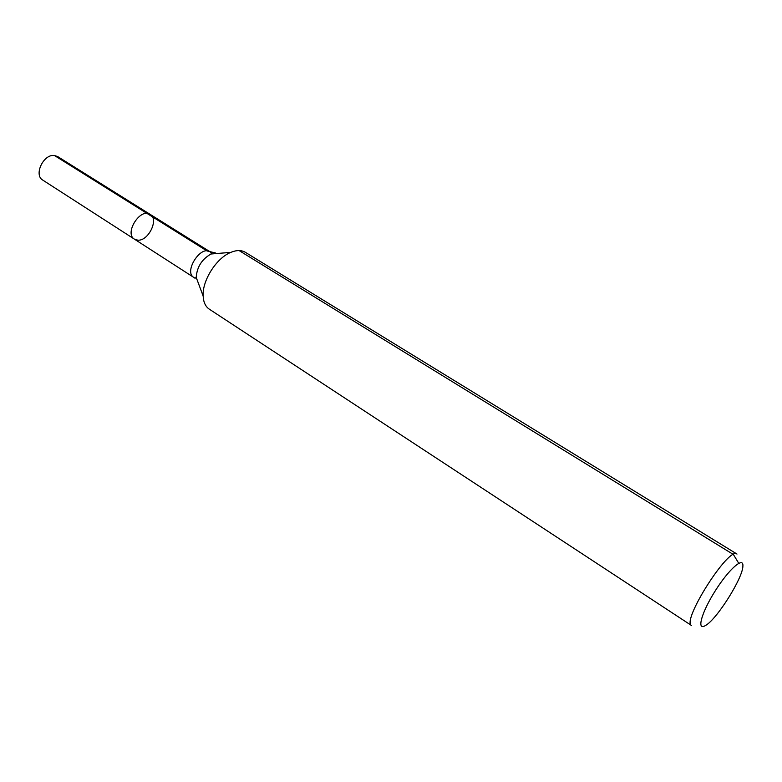 <?xml version="1.0" encoding="UTF-8"?>
<svg xmlns="http://www.w3.org/2000/svg" width="782" height="782" viewBox="0 0 782 782"><rect width="100%" height="100%" fill="white"/><g stroke="black" fill="none" stroke-linecap="round" stroke-linejoin="round"><path stroke-width="1.17" d="M134.455 239.184C123.967 233.339 140.437 207.386 150.183 214.395C159.108 219.155 148.531 241.139 137.837 240.182L134.455 239.184C123.967 233.339 140.437 207.386 150.183 214.395L57.702 156.586L54.457 155.51C43.509 153.78 33.47 175.021 42.775 180.104L193.75 277.385C183.643 271.823 200.661 245.001 209.996 251.784L211.981 253.915M705.442 625.532L704.856 625.864C696.469 630.556 701.845 611.856 715.442 590.537C728.941 569.159 743.574 556.334 742.9 565.914C743.144 577.575 716.762 619.539 705.442 625.532M691.62 625.571C680.936 621.622 728.873 546.08 736.996 554.067L245.353 252.312C241.423 249.986 236.575 250.005 230.817 252.371C216.438 258.011 202.127 280.572 203.144 295.977C203.447 302.194 205.5 306.583 209.283 309.154L691.62 625.571M738.736 563.284L733.399 554.506L239.106 250.572M215.607 253.016L206.956 250.924L54.457 155.51L147.055 213.447M203.144 295.977L196.204 277.424C196.966 266.945 201.922 259.135 211.072 253.994L217.953 253.427M150.183 214.395L211.355 252.586L211.072 253.994L230.817 252.371M196.204 277.424L195.05 278.265L193.75 277.385"/></g></svg>
